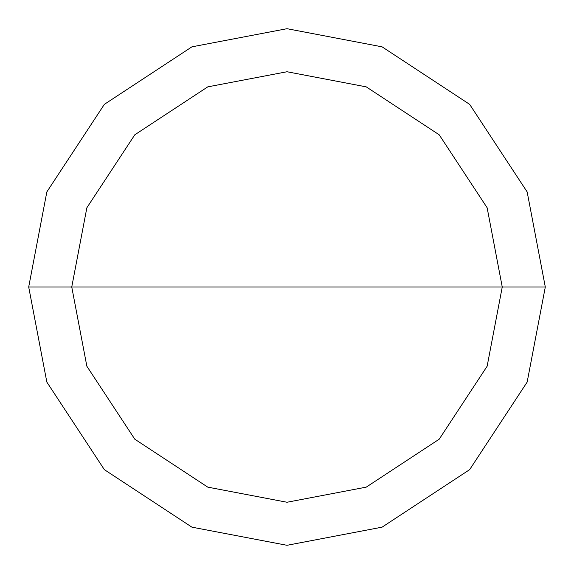 <?xml version="1.0" encoding="UTF-8"?>
<svg xmlns="http://www.w3.org/2000/svg" width="574" height="574" viewBox="0 0 574 574"><rect width="100%" height="100%" fill="white"/><g stroke="black" fill="none" stroke-linecap="round" stroke-linejoin="round"><path stroke-width="0.86" d="M502.25 287L487.139 366.234L439.203 439.203L366.234 487.139L287 502.25L207.766 487.139L134.797 439.203L86.861 366.234L71.75 287L502.25 287L487.139 207.766L439.203 134.797L366.234 86.861L287 71.75L207.766 86.861L134.797 134.797L86.861 207.766L71.75 287L28.7 287L46.838 191.924L104.353 104.353L191.924 46.838L287 28.7L382.076 46.838L469.647 104.353L527.162 191.924L545.3 287L527.162 191.924L469.647 104.353L382.076 46.838L287 28.7L191.924 46.838L104.353 104.353L46.838 191.924L28.7 287L46.838 382.076L104.353 469.647L191.924 527.162L287 545.3L382.076 527.162L469.647 469.647L527.162 382.076L545.3 287L71.75 287L86.861 207.766L134.797 134.797L207.766 86.861L287 71.75L366.234 86.861L439.203 134.797L487.139 207.766L502.25 287L545.3 287L527.162 382.076L469.647 469.647L382.076 527.162L287 545.3L191.924 527.162L104.353 469.647L46.838 382.076L28.7 287L71.75 287L86.861 366.234L134.797 439.203L207.766 487.139L287 502.25L366.234 487.139L439.203 439.203L487.139 366.234L502.25 287"/></g></svg>
